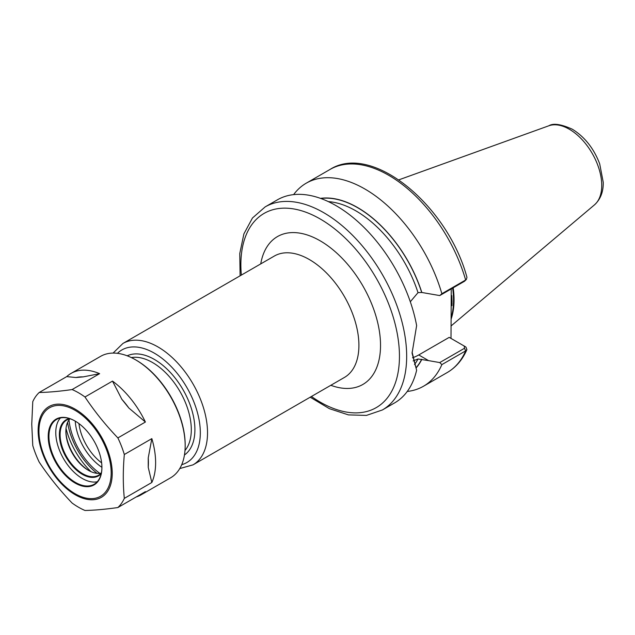 <?xml version="1.0" encoding="UTF-8"?>
<svg xmlns="http://www.w3.org/2000/svg" width="635" height="635" viewBox="0 0 635 635"><rect width="100%" height="100%" fill="white"/><g stroke="black" fill="none" stroke-linecap="round" stroke-linejoin="round"><path stroke-width="0.95" d="M407.257 391.454A117.237 67.691 -120 0 0 423.474 386.247A117.237 67.691 -120 0 0 441.865 364.617L465.653 350.885L466.9 349.623L465.979 347.131L464.248 346.051L465.312 346.67M439.737 362.577L428.577 360.624L418.743 354.949L449.199 337.368L464.241 346.051L464.502 348.282L439.737 362.577L441.865 364.617M428.577 360.624L418.013 358.973L413.147 360.926M416.298 367.736A99.584 57.491 -120 0 0 421.846 359.339M451.255 288.917L451.001 338.407M410.305 301.768L418.013 292.648L421.703 292.465L439.737 295.569L464.502 281.273L465.653 279.995A117.237 67.691 -120 0 0 330.025 169.45C372.07 142.526 447.556 205.311 466.955 277.352L466.384 279.44L465.653 279.995L441.865 293.727A117.237 67.691 -120 0 0 306.237 183.182A117.237 67.691 -120 0 0 293.616 194.627M421.846 292.552A99.584 57.491 -120 0 0 320.477 198.358M441.865 293.727L439.737 295.569M310.197 397.2L329.374 408.662L348.417 414.885L366.435 415.409L382.381 409.972L394.637 402.892A117.237 67.691 -120 0 0 416.631 370.237L412.075 352.123M382.381 409.972A117.237 67.691 -120 0 0 406.67 356.298A117.237 67.691 -120 0 0 323.763 212.709A117.237 67.691 -120 0 0 265.144 206.907L277.4 199.827A117.237 67.691 -120 0 1 358.529 222.226A117.237 67.691 -120 0 1 416.631 325.572L412.067 353.203L416.631 370.237M464.502 281.273L466.384 279.44M465.979 347.131L464.399 346.146M418.743 354.949A41.037 23.693 -60 0 1 412.512 357.759M451.104 319.135A81.558 47.085 -120 0 0 454.049 299.807A81.558 47.085 -120 0 0 453.184 287.806M136.207 496.959A70.088 40.465 -120 0 0 141.105 494.824A70.088 40.465 -120 0 0 145.399 491.649L117.88 507.54A70.088 40.465 -120 0 0 124.317 498.38C122.952 484.545 122.952 469.924 124.317 454.509A70.088 40.465 -120 0 0 117.88 437.92C105.553 425.061 94.583 411.417 84.979 396.994L112.498 381.103L121.825 399.264A64.992 37.521 60 0 1 128.865 408.027L121.825 399.264M76.049 377.531L66.723 376.611A70.088 40.465 -120 0 1 71.017 373.428A70.088 40.465 -120 0 1 99.624 373.666L83.09 376.904L76.049 377.531A64.992 37.521 60 0 1 83.09 376.904M112.498 381.103A70.088 40.465 -120 0 1 145.399 422.029L128.865 408.027M148.233 457.946L151.836 438.626A70.088 40.465 -120 0 1 151.836 482.489L148.233 467.336L148.233 457.946A64.992 37.521 60 0 1 148.233 467.336M99.624 373.666L72.104 389.557C59.777 391.327 48.808 392.303 39.203 392.493L66.723 376.611M145.399 422.029L117.88 437.92M39.203 392.493A70.088 40.465 -120 0 0 32.766 401.653L31.75 424.172L32.766 445.524A70.088 40.465 -120 0 0 39.203 462.113C48.808 476.544 59.777 490.188 72.104 503.047A70.088 40.465 -120 0 0 84.979 510.476C94.583 510.286 105.553 509.302 117.88 507.54M84.979 396.994A70.088 40.465 -120 0 0 72.104 389.557M124.317 454.509L151.836 438.626M151.836 482.489L124.317 498.38M141.105 494.824L170.664 477.766A70.088 40.465 -120 0 0 185.174 445.675A70.088 40.465 -120 0 0 135.62 359.839A70.088 40.465 -120 0 0 100.576 356.362L71.017 373.428M69.85 418.854A31.861 18.391 -120 0 0 65.873 431.316A31.861 18.391 -120 0 0 88.4 470.337A31.861 18.391 -120 0 0 101.179 473.123M65.881 430.705A33.385 19.28 -120 0 0 88.932 470.638M66.024 428.395A56.578 32.671 -120 0 0 91.003 471.67M67.596 422.339A52.245 30.162 -120 0 0 97.044 473.337M185.174 445.675L185.174 444.849A69.072 39.878 -120 0 0 136.334 360.251L135.62 359.839M101.918 467.527A37.973 21.923 -120 0 0 75.065 421.021A37.973 21.923 -120 0 0 48.212 436.523A37.973 21.923 -120 0 0 75.065 483.029A37.973 21.923 -120 0 0 101.918 467.527M48.935 436.523A37.465 21.63 -120 0 0 65.286 474.226A37.465 21.63 -120 0 0 94.155 484.267A37.465 21.63 -120 0 0 101.918 467.32A40.608 23.447 -120 0 1 75.255 421.132A37.465 21.63 -120 0 0 56.69 419.37A37.465 21.63 -120 0 0 48.935 436.523M60.428 417.941A37.465 21.63 -120 0 0 55.777 432.57A37.465 21.63 -120 0 0 69.929 467.804A37.465 21.63 -120 0 0 97.266 481.743M69.453 418.568A32.369 18.685 -120 0 0 59.38 434.65A32.369 18.685 -120 0 0 75.573 469.265A32.369 18.685 -120 0 0 101.235 473.607M70.152 418.79A31.861 18.391 -120 0 0 66.707 420.068A31.861 18.391 -120 0 0 60.103 434.65A31.861 18.391 -120 0 0 74.009 466.709A31.861 18.391 -120 0 0 98.56 475.242A31.861 18.391 -120 0 0 101.386 472.892M466.9 349.623C462.47 359.799 455.922 367.427 447.262 372.515A117.237 67.691 -120 0 0 465.653 350.885L464.502 348.282M414.504 364.585A96.853 55.92 -120 0 0 418.013 358.973M416.266 367.498A99.401 57.388 -120 0 0 421.703 359.259M451.183 317.524A81.558 47.085 -120 0 0 453.517 300.109A81.558 47.085 -120 0 0 452.652 288.107M78.946 423.585A38.068 21.979 -120 0 0 101.632 462.875M601.734 185.428A45.895 26.495 -120 0 0 569.285 129.215A45.895 26.495 -120 0 0 548.823 125.786C553.283 123.015 561.118 124.158 572.325 129.222C584.708 136.898 593.828 148.439 599.694 163.846L603.25 182.324C603.425 191.826 600.496 199.334 594.479 204.859A45.895 26.495 -120 0 0 601.734 185.428M421.703 292.465A99.401 57.388 -120 0 0 320.834 198.485M418.013 292.648A96.853 55.92 -120 0 0 328.351 201.62M311.436 396.486A112.141 64.746 -120 0 0 399.455 356.298A112.141 64.746 -120 0 0 320.159 218.956A112.141 64.746 -120 0 0 241.348 275.09M330.827 385.294A85.384 49.292 -120 0 0 380.532 345.376A85.384 49.292 -120 0 0 320.159 240.808A85.384 49.292 -120 0 0 260.739 263.898M179.761 468.567L193.008 464.86L344.392 377.46A70.088 40.465 -120 0 0 358.91 345.376A70.088 40.465 -120 0 0 309.348 259.532A70.088 40.465 -120 0 0 274.304 256.064L122.92 343.464L113.086 353.084M193.008 464.86A70.088 40.465 -120 0 0 207.526 432.776A70.088 40.465 -120 0 0 157.964 346.932A70.088 40.465 -120 0 0 122.92 343.464M181.721 464.677A64.992 37.521 -120 0 0 200.319 432.776A64.992 37.521 -120 0 0 154.361 353.179A64.992 37.521 -120 0 0 117.435 353.33M184.452 455.001A57.348 33.107 -120 0 0 194.905 429.657A57.348 33.107 -120 0 0 154.361 359.418A57.348 33.107 -120 0 0 127.183 355.806M184.991 450.485A54.8 31.639 -120 0 0 191.302 429.657A54.8 31.639 -120 0 0 152.559 362.545A54.8 31.639 -120 0 0 131.366 357.592M68.993 419.918A49.697 28.694 -120 0 0 99.838 473.337M112.228 473.337A52.387 30.242 -120 0 0 75.184 409.178A52.387 30.242 -120 0 0 38.14 430.57A52.387 30.242 -120 0 0 75.184 494.728A52.387 30.242 -120 0 0 112.228 473.337M111.173 472.877A51.07 29.48 -120 0 0 75.065 410.329A51.07 29.48 -120 0 0 38.949 431.181A51.07 29.48 -120 0 0 75.065 493.72A51.07 29.48 -120 0 0 111.173 472.877M447.262 372.515L423.474 386.247M330.025 169.45L306.237 183.182M451.945 305.673L452.025 302.712M452.025 301.958L451.755 295.569M548.823 125.786L398.859 179.84M594.479 204.859L451.001 326.017M265.144 206.907L252.46 218.003L243.903 233.863L239.776 253.468L240.109 275.804"/></g></svg>
